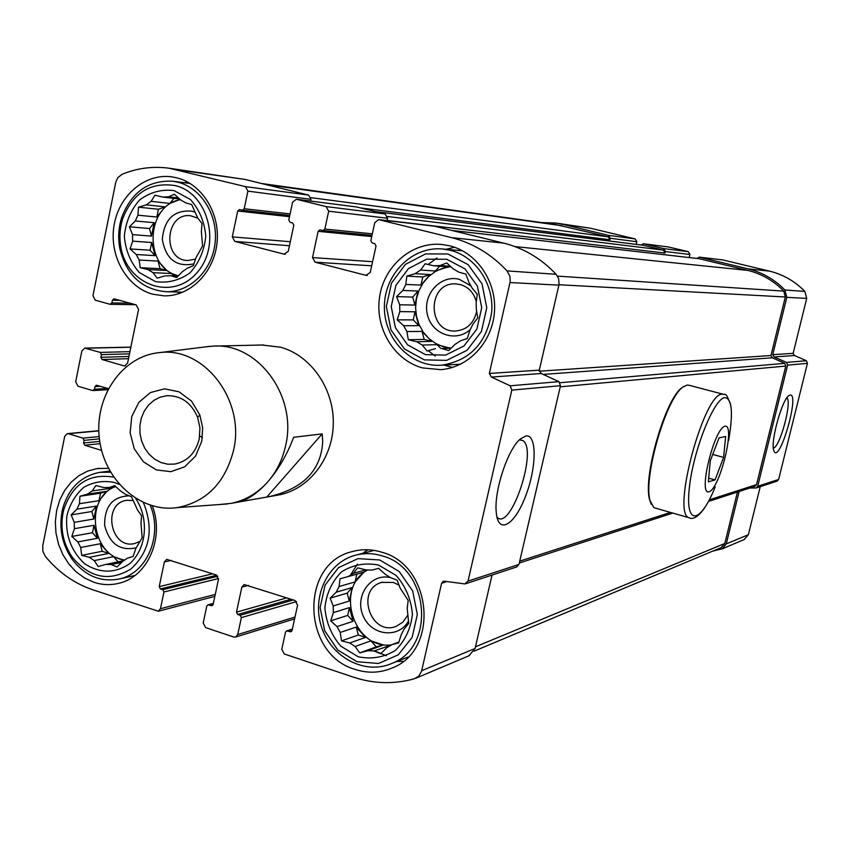 <?xml version="1.0" encoding="UTF-8"?>
<svg xmlns="http://www.w3.org/2000/svg" width="850" height="850" viewBox="0 0 850 850"><rect width="100%" height="100%" fill="white"/><g stroke="black" fill="none" stroke-linecap="round" stroke-linejoin="round"><path stroke-width="1.27" d="M422.514 367.912L440.767 369.654C468.35 367.699 492.309 342.284 494.445 311.993C496.825 281.733 476.861 252.397 449.756 245.82L441.405 244.428C411.974 241.751 384.062 265.827 379.567 297.001C374.744 328.111 394.06 360.272 422.514 367.912M108.418 468.35L97.399 468.509L87.837 471.006L78.976 475.628L71.166 482.173L64.685 490.386L59.787 499.97L56.631 510.531L55.346 521.688L55.972 533.014L58.48 544.085L62.783 554.497L68.723 563.847L76.075 571.795L84.575 578.011L93.904 582.271C102.181 584.991 110.468 585.331 118.745 583.312C147.571 577.086 164.826 537.806 152.288 505.846M262.023 345.015L280.553 347.204C310.739 355.396 333.816 388.333 333.317 423.226C333.009 458.129 309.283 489.069 279.076 494.913L268.504 496.772C303.269 488.835 321.332 470.284 322.713 441.129L322.171 433.893L293.696 437.283L290.466 445.219C284.197 459.414 276.686 471.559 267.909 481.684C257.667 493.17 245.438 500.395 231.232 503.338L219.576 504.528M101.596 450.415L84.734 445.241L83.566 443.009L84.097 440.374L82.928 438.154L68.457 433.723L67.373 433.627L64.717 436.305L42.744 545.732L42.872 551.363L45.326 556.357C58.448 572.273 74.131 583.366 92.384 589.656L158.291 611.224L160.469 608.706L163.965 591.982L162.764 589.698L160.406 588.923L216.75 575.248M108.354 388.631L96.39 385.199L94.977 386.569L94.435 389.226L92.544 390.533L78.009 386.24L75.661 381.809L81.876 350.88L84.798 348.107L100.247 352.41L101.426 354.631L100.884 357.297L102.074 359.518L123.749 365.787L124.674 365.893L127.596 363.109L138.561 309.347L136.159 304.884L113.985 298.807L112.423 300.22L111.881 302.908L109.969 304.268L95.306 300.199L92.937 295.768L115.834 181.9L117.969 177.523L122.166 174.25C137.243 168.098 152.809 166.079 168.863 168.183L245.395 186.607L247.903 191.133L244.216 208.76L242.399 210.237L239.519 209.546L237.713 211.023L232.305 236.884L234.791 241.411L284.166 254.182L288.277 251.324L293.834 225.197L292.57 222.913L290.062 222.275L288.798 219.991L292.57 202.226L296.342 199.24L326.124 206.593L328.695 211.193L324.849 229.075L323 230.562L319.993 229.851L318.144 231.338L312.513 257.571L315.074 262.183L365.989 275.347L370.249 272.457L376.029 245.969L374.723 243.631L372.141 242.983L370.844 240.656L374.765 222.636L378.622 219.619L451.584 237.649C472.812 243.036 491.3 254.129 507.036 270.906L509.947 276.293L510.191 281.658L489.334 373.458L491.374 377.06L510.181 385.794L511.806 390.108L468.021 581.113L464.791 583.918L444.869 581.273L443.286 581.294L441.607 583.249L421.526 671.394L418.657 676.26L414.386 678.768C394.092 684.388 373.809 683.867 353.515 677.184L284.283 653.979L281.775 649.283L285.494 632.198L286.556 630.944L291.008 631.752L292.06 630.509L297.585 605.221L295.056 600.525L244.12 584.534L241.846 587.106L236.481 612.149L237.713 614.476L240.146 615.273L241.379 617.599L237.734 634.557L235.631 637.043L233.739 637.032L205.636 627.619L203.192 622.997L206.773 606.146L207.878 604.881L212.032 605.71L213.137 604.446L218.439 579.498L215.985 574.887L166.706 559.343L164.379 561.924L159.205 586.638L160.406 588.923M355.236 669.449C367.88 673.529 380.194 673.041 392.169 667.972C439.949 650.144 432.066 564.889 381.416 552.107C371.535 549.121 361.771 548.951 352.144 551.607C299.37 563.709 301.877 654.468 355.236 669.449M152.841 294.238L164.262 295.864C189.996 296.427 213.934 272.754 217.005 243.026C220.331 213.339 201.992 183.887 176.673 177.788L171.466 176.8C144.659 173.188 118.458 195.957 113.953 226.047C109.119 256.073 126.767 287.268 152.841 294.238M712.683 551.151L722.277 548.803L726.261 543.904L739.149 491.47M744.09 539.591L748.361 534.703L760.229 486.657M749.711 488.027L756.224 487.974L757.711 486.296L787.599 365.139L786.537 362.419L774.084 356.957L794.431 355.513L806.406 360.74L807.426 363.343L778.632 479.453L777.059 481.1M790.107 395.038L789.108 395.473C782.138 398.958 770.121 442.276 773.819 450.617C778.866 466.267 800.264 393.168 790.107 395.038M774.084 356.957L772.746 354.684L793.146 353.334L794.431 355.513M772.746 354.684L786.824 297.341L784.89 290.009C774.52 279.406 762.259 272.361 748.106 268.866L699.476 257.189L696.819 258.411M793.146 353.334L806.703 298.414L804.844 291.391C794.888 281.223 783.105 274.465 769.494 271.118L722.713 259.909L699.189 257.136M328.695 211.193L387.579 218.248L387.09 220.458L665.061 253.045L665.423 251.547L663.691 248.593L643.439 243.748L641.102 244.991M689.191 257.539L689.924 254.479L688.266 251.653L668.536 246.978M360.793 207.942L609.96 239.764L610.3 238.287L608.611 235.365L562.328 224.251L555.794 223.029L541.694 222.583M636.214 244.375L636.831 241.74L635.205 238.935L590.591 228.246L555.794 223.029M468.902 655.807L475.097 648.465L492.022 575.078M516.673 566.95L518.967 564.442L560.49 385.698L558.96 381.661L541.227 373.511L539.304 370.143L559.077 284.325L558.609 278.513L556.112 274.284C541.291 258.581 523.844 248.211 503.795 243.143L434.478 226.174M525.863 435.976L520.402 438.929C507.832 448.938 493.861 491.236 496.251 512.348C498.047 535.224 514.675 525.204 525.555 496.241C536.701 467.723 537.147 433.925 525.863 435.976M387.579 218.248L385.146 213.934L356.607 206.986M310.611 201.067L310.983 199.346L308.614 195.096L244.853 179.403L169.617 168.289M609.96 239.764L608.26 236.852L555.422 224.496L261.322 183.451M665.061 253.045L663.34 250.091L642.844 245.225M539.261 371.206L770.961 355.523L785.326 296.979L783.774 291.114C773.628 280.723 761.611 273.806 747.734 270.385L698.827 258.644L452.328 230.477M770.961 355.523L772.299 357.786L784.752 363.354L785.793 366.053L756.543 484.606L754.906 486.338M721.246 547.559L724.806 543.479L737.439 492.022M496.984 517.278L497.377 517.629C511.381 530.389 538.135 448.619 522.729 440.544L519.562 439.907M773.33 448.035C779.832 447.791 792.37 401.338 786.866 397.885M403.219 661.332L396.801 661.47M362.589 553.393L367.859 549.769M386.346 655.722L374.414 650.834M350.572 574.908L357.372 564.156M382.075 555.847C429.186 567.768 436.326 647.073 391.808 663.446C365.234 675.187 331.755 657.783 321.778 627.725C311.323 597.847 326.878 563.189 354.641 555.433C363.662 552.904 372.81 553.042 382.075 555.847M379.663 559.959L399.213 571.497L412.696 590.994L417.329 614.539L412.154 637.362L398.278 654.829L378.558 663.489L356.968 661.714L337.758 649.984L324.658 630.668L320.142 607.537L325.082 585.076L338.566 567.609L358.02 558.62L379.663 559.959M378.537 565.037L396.132 575.439C405.705 586.457 411.134 599.378 412.42 614.189C410.794 628.777 405.078 640.879 395.293 650.473C383.775 657.433 371.365 659.515 358.084 656.71L340.765 646.149C331.436 635.184 326.145 622.423 324.881 607.888C326.411 593.534 331.946 581.538 341.498 571.891C352.814 564.761 365.16 562.477 378.537 565.037M407.479 615.644L402.942 622.062L396.525 626.174C371.121 637.117 354.96 590.017 381.438 582.431L393.369 582.409L399.096 585.214M408.404 621.222C398.204 639.242 370.685 635.513 362.95 615.368C354.461 595.563 371.046 572.709 390.575 577.66M391.669 644.831C353.728 650.324 333.976 587.509 367.922 569.84M391.329 645.065L374.043 650.972L367.901 650.728L383.478 644.98L370.855 640.857L355.098 646.51L349.733 642.972L365.574 637.383L356.214 627.088L340.234 632.485L337.057 626.599L353.09 621.308L349.435 607.591L333.349 612.638L333.189 605.965L349.276 601.035L352.272 587.52L336.217 592.216L339.118 586.511L355.13 581.91L364.013 572.146L348.128 576.576L353.334 573.357L357.701 567.832L365.978 569.914L372.13 570.063L378.622 568.31L385.029 574.111L390.479 577.617L397.152 580.221L400.159 588.136L408.202 600.44L407.203 608.228L408.733 623.454L404.217 628.915L401.243 634.653L398.608 642.982L392.041 644.555L398.937 641.994M392.041 644.555L386.761 647.721L380.641 653.735L374.043 650.972M353.334 573.357L365.851 569.883M348.128 576.576L340 578.786L339.118 586.511M336.217 592.216L330.161 598.177L333.189 605.965M333.349 612.638L330.714 620.851L337.057 626.599M340.234 632.485L341.509 640.857L349.733 642.972M355.098 646.51L359.741 652.906L367.901 650.728M133.843 576.311L132.398 576.024M150.195 505.208C163.041 535.128 147.05 573.123 119.584 578.914C100.789 582.548 84.926 575.949 72.006 559.109C61.678 543.692 58.565 526.883 62.656 508.672C68.648 488.166 81.016 476.064 99.758 472.345L110.553 472.228M143.406 502.584C154.094 529.221 149.94 551.352 130.953 568.979C109.416 581.995 89.877 578.106 72.346 557.303C62.688 542.895 59.776 527.181 63.612 510.149C72.314 484.139 88.995 473.131 113.656 477.137M180.126 293.271L177.395 292.049M184.694 182.771L187.563 181.996M177.724 182.155C201.248 187.85 218.259 215.241 215.114 242.803C212.224 270.406 189.922 292.347 165.984 291.72C141.812 289.404 126.416 274.986 119.808 248.466C117.884 238.042 118.49 227.8 121.614 217.717C131.304 192.27 148.325 180.094 172.688 181.209L177.724 182.155M175.079 185.576C208.749 193.12 221.829 246.022 196.605 273.084C172.327 301.123 127.415 285.388 120.955 247.531C119.17 237.788 119.733 228.204 122.655 218.79C132.898 192.886 150.376 181.815 175.079 185.576M452.466 367.423L443.998 365.086M446.006 249.294L454.569 247.265M435.296 356.097L428.581 350.954M428.783 264.021L436.964 258.007M450.277 250.282C475.49 256.424 493.999 283.73 491.714 311.854C486.816 342.869 470.114 360.655 441.607 365.203C411.358 367.593 383.998 339.384 384.391 306.892C384.221 274.391 411.878 246.266 442.202 248.954L450.277 250.282M447.929 253.991L468.127 264.648L482.024 283.858L486.774 307.764L481.397 331.511L467.033 350.296L446.622 360.379L424.309 359.869L404.483 348.978L390.979 329.938L386.346 306.467L391.489 283.092L405.439 264.35L425.553 253.927L447.929 253.991M135.702 498.472C149.398 518.999 146.604 548.686 129.636 563.763C115.047 573.506 100.109 573.548 84.83 563.89C71.23 551.342 65.237 535.351 66.842 515.929C69.796 504.178 75.469 494.636 83.874 487.284C93.404 481.918 103.551 480.314 114.325 482.46L119.276 484.415M139.442 541.641L134.576 543.533C110.468 549.759 101.894 503.646 126.533 500.342L133.046 500.501M136.191 547.814C119.956 551.278 109.448 543.777 104.635 525.311C104.476 506.271 112.689 496.442 129.296 495.837M124.865 560.044C91.386 556.665 83.884 497.59 115.526 486.614M124.419 560.32L113.549 556.654L94.212 560.607L89.356 557.313L108.757 553.424L100.247 543.756L80.729 547.474L77.839 541.928L97.378 538.294L94.01 525.268L74.407 528.689L74.226 522.336L93.829 519.021L96.464 506.09L76.893 509.182L79.475 503.699L99.014 500.692L106.994 491.257L87.539 494.105L92.225 490.949L95.859 485.531L103.604 487.486L109.151 487.528L114.718 485.669L120.806 491.194L125.736 494.445L131.474 496.729L137.488 509.915L141.557 515.801L140.983 523.324L142.163 537.699L135.756 548.579L133.142 556.452L127.521 558.153L122.782 561.255L117.013 566.982L111.329 564.549L121.688 562.36M111.329 564.549L105.782 564.421L123.941 560.607M92.225 490.949L111.616 488.155L114.559 486.752M109.151 487.528L115.759 486.582M87.539 494.105L79.942 496.251L79.475 503.699M76.893 509.182L71.177 514.866L74.226 522.336M74.407 528.689L71.804 536.456L77.839 541.928M80.729 547.474L81.653 555.347L89.356 557.313M94.212 560.607L98.164 566.536L105.782 564.421M174.048 190.613L190.453 199.516C199.399 209.61 204.51 221.829 205.774 236.204C204.319 250.569 199.07 262.777 190.007 272.839C179.329 280.468 167.801 283.379 155.433 281.584L139.283 272.51C130.549 262.459 125.566 250.378 124.334 236.258C125.694 222.126 130.794 210.024 139.634 199.931C150.131 192.164 161.606 189.051 174.048 190.613M195.511 259.133L187.786 260.525C162.021 260.281 164.911 212.362 190.528 215.751L197.827 218.121M193.938 263.882C176.375 267.389 165.835 259.229 162.318 239.424C164.156 219.258 173.963 209.833 191.749 211.129L194.576 212.064M178.436 275.74C143.597 268.356 145.148 205.339 180.413 199.686M179.711 199.028L162.849 197.094L168.566 196.807L174.377 194.225L180.593 199.846L185.672 202.884L191.654 204.553L197.763 218.046L202.024 223.508L201.354 231.583L202.619 245.937L195.925 257.816L193.29 265.721L187.425 268.143L182.516 271.607L176.63 277.504L170.712 275.687L178.16 276.006M170.712 275.687L165.994 275.931M148.059 269.599L166.823 270.491L158.058 261.088L139.177 260.026L140.176 267.707L148.059 269.599L153.064 272.68L171.764 273.519L178.277 275.889M139.177 260.026L136.191 254.501L155.125 255.659L151.661 242.505L150.078 250.24L155.125 255.659M132.504 234.632L151.481 236.109L154.222 222.689L135.267 220.979L129.434 226.822L132.504 234.632L132.685 241.134L151.661 242.505M135.267 220.979L137.934 215.199L156.857 217.016L165.091 206.858L158.44 209.249L156.857 217.016M162.849 197.094L154.923 195.234L151.109 201.344L146.274 204.861L165.091 206.858M151.109 201.344L169.862 203.394L180.157 199.442M168.566 196.807L178.542 197.954M146.274 204.861L138.508 207.188L137.934 215.199M132.685 241.134L130.05 248.933L136.191 254.501M153.064 272.68L157.197 278.184L164.985 275.889M446.76 259.271L464.929 268.876L477.434 286.174L481.716 307.7L476.882 329.078L463.951 345.993L445.581 355.098L425.478 354.652L407.596 344.856L395.409 327.696L391.234 306.531L395.877 285.462L408.467 268.568L426.594 259.197L446.76 259.271M476.659 311.281C473.971 323.266 466.958 329.832 455.642 331.011C426.859 332.817 427.093 281.839 455.897 283.9L460.201 284.527C468.509 287.013 473.875 292.74 476.297 301.707M470.326 329.502C455.812 343.049 431.258 334.071 427.263 314.033C422.599 294.174 440.842 274.284 459.393 279.353L471.102 285.983M476.436 293.165L477.222 294.78M451.212 348.16L443.169 346.726L435.614 343.464L428.889 338.534L423.311 332.18L419.114 324.679L416.5 316.391L415.586 307.689L416.415 298.966L418.944 290.626L423.056 283.061L428.581 276.611L435.264 271.575L442.797 268.207L450.84 266.656M441.819 348.5L450.149 348.16L437.123 344.675L422.248 345.068L416.712 341.753L431.672 341.413L422.025 331.404L406.916 331.564L403.644 325.709L418.806 325.656L415.044 311.801L399.829 311.61L399.67 304.767L414.896 305.086L418.009 291.029L402.826 290.456L405.832 284.431L420.973 285.101L430.164 274.55L415.151 273.679L420.538 270.056L435.466 270.991L448.332 266.783L433.606 265.763L439.96 265.54L446.76 262.99L453.294 268.919L458.926 272.191L465.885 274.104L468.913 282.391L472.271 288.299L477.286 294.196L476.17 302.6L476.319 309.549L477.806 317.804L473.046 324.031L469.965 330.108L467.298 338.47L460.434 340.839L454.973 344.399L448.715 350.593L441.819 348.5L451.159 348.203M439.96 265.54L450.415 266.262M433.606 265.763L425.138 263.766L420.538 270.056M415.151 273.679L406.831 276.101L405.832 284.431M402.826 290.456L396.631 296.608L399.67 304.767M399.829 311.61L397.173 319.844L403.644 325.709M406.916 331.564L408.297 339.734L416.712 341.753M422.248 345.068L427.114 351.007L435.466 348.627M356.851 574.143L355.13 581.91M389.534 645.214L390.596 645.564M370.855 640.857L376.284 646.829L383.478 644.98M376.284 646.829L359.741 652.906M356.214 627.088L358.328 635.014L365.574 637.383M358.328 635.014L341.509 640.857M349.435 607.591L347.703 615.389L353.09 621.308M347.703 615.389L330.714 620.851M352.272 587.52L347.172 593.13L349.276 601.035M347.172 593.13L330.161 598.177M430.164 274.55L422.779 276.973L420.973 285.101M422.779 276.973L406.831 276.101M439.663 266.178L435.466 270.991M437.123 344.675L440.778 348.457M422.025 331.404L424.192 339.416L431.672 341.413M424.192 339.416L408.297 339.734M415.044 311.801L413.249 319.897L418.806 325.656M413.249 319.897L397.173 319.844M418.009 291.029L412.728 297.086L414.896 305.086M412.728 297.086L396.631 296.608M158.44 209.249L138.508 207.188M173.942 198.369L169.862 203.394M171.764 273.519L173.899 275.814M158.058 261.088L160.066 268.685L166.823 270.491M160.066 268.685L140.176 267.707M150.078 250.24L130.05 248.933M154.222 222.689L149.483 228.533L151.481 236.109M149.483 228.533L129.434 226.822M106.994 491.257L100.544 493.212L99.014 500.692M100.544 493.212L79.942 496.251M112.551 487.039L111.616 488.155M113.549 556.654L118.108 561.829M100.247 543.756L102.191 551.278L108.757 553.424M102.191 551.278L81.653 555.347M94.01 525.268L92.491 532.727L97.378 538.294M92.491 532.727L71.804 536.456M96.464 506.09L91.874 511.519L93.829 519.021M91.874 511.519L71.177 514.866M206.104 346.8L213.339 346.109C258.071 342.699 297.681 396.536 285.579 445.836C282.519 459.659 276.632 471.601 267.909 481.684C257.709 493.17 247.711 500.002 237.915 502.159L268.504 496.772M233.506 450.532C225.038 482.959 206.284 501.989 177.225 507.609C140.261 513.017 103.785 479.963 99.333 438.196C94.297 396.504 122.389 355.884 159.587 352.612C204.191 346.481 245.671 400.531 233.506 450.532M201.822 441.044L195.617 456.025L184.694 466.799L170.85 471.676L156.326 469.912L143.448 461.837L134.247 448.779L130.146 432.809L131.782 416.457L138.911 402.284L150.439 392.551L164.549 388.832L178.999 391.797L191.441 401.009L199.846 414.991L202.661 427.752L201.822 441.044M266.741 497.101L322.171 433.893M199.261 438.844C195.617 453.05 187.425 461.465 174.664 464.089L167.769 464.217L161.001 462.559L154.7 459.202L149.196 454.336L144.766 448.216L141.653 441.139L139.995 433.5L139.889 425.68L141.344 418.072L144.277 411.092L148.538 405.078L153.924 400.361L160.14 397.173L166.887 395.707C181.018 395.431 191.261 402.624 197.625 417.297L199.952 427.848L199.261 438.844M725.039 426.201C735.739 424.022 719.939 488.665 709.059 491.789C697.68 495.837 714.17 427.911 725.039 426.201M710.303 460.764L719.047 437.877L725.634 436.464L723.594 457.406L715.041 479.931L708.337 481.876L710.303 460.764M656.126 508.3L653.862 507.663L650.016 500.501C643.142 477.041 666.411 397.386 683.113 386.952L687.257 385.029L689.488 385.369L722.978 394.188M651.291 504.401L649.581 499.662C642.77 476.457 665.752 397.8 682.274 387.473L683.761 386.484M708.688 478.168L715.041 479.931M712.725 454.431L723.594 457.406M726.261 543.904L748.361 534.703M757.711 486.296L778.632 479.453M787.599 365.139L807.426 363.343M786.537 362.419L806.406 360.74M786.824 297.341L806.703 298.414M784.89 290.009L804.844 291.391M748.106 268.866L769.494 271.118M699.476 257.189L722.713 259.909M665.423 251.547L689.924 254.479M663.691 248.593L688.266 251.653M643.694 243.791L669.003 247.042M610.3 238.287L636.831 241.74M608.611 235.365L635.205 238.935M562.328 224.251L590.591 228.246M160.469 608.706L215.262 594.426M163.965 591.982L218.524 578.542M162.764 589.698L217.802 576.268M159.205 586.638L212.627 573.793M164.379 561.924L171.328 560.405M211.151 605.689L212.723 605.264M208.749 604.903L213.297 603.67M237.734 634.557L295.003 617.047M241.379 617.599L296.618 601.566M240.146 615.273L293.346 599.972M237.713 614.476L291.029 599.218M236.481 612.149L286.864 597.869M241.846 587.106L248.413 585.395M290.009 631.763L291.741 631.21M287.544 630.944L292.294 629.436M421.706 670.682L475.097 648.465M441.607 583.249L446.388 581.719M468.021 581.113L518.967 564.442M511.806 390.108L560.49 385.698M510.181 385.794L558.96 381.661M491.374 377.06L541.227 373.511M489.334 373.458L539.304 370.143M510.021 282.54L558.918 285.154M507.036 270.906L556.112 274.284M451.584 237.649L503.795 243.143M379.047 219.693L435.232 226.27M365.989 275.347L367.274 275.421M315.074 262.183L371.705 265.806M312.513 257.571L372.598 261.704M318.144 231.338L371.737 236.544M323.223 230.573L371.992 235.365M324.849 229.075L372.332 233.824M326.124 206.593L385.146 213.934M296.703 199.304L357.276 207.071M284.166 254.182L285.271 254.256M234.791 241.411L289.467 245.746M232.305 236.884L290.317 241.729M237.713 211.023L289.499 216.686M242.59 210.248L289.754 215.464L242.399 210.237M244.216 208.76L290.084 213.913M247.903 191.133L310.983 199.346M245.395 186.607L308.614 195.096M178.266 169.989L244.853 179.403M111.881 302.908L130.124 303.216M112.423 300.22L119.786 300.369M123.749 365.787L125.513 365.712M102.074 359.518L128.499 358.679M100.884 357.297L128.945 356.458M101.426 354.631L129.476 353.855M100.247 352.41L129.933 351.645M85.648 348.213L130.836 347.225M94.435 389.226L107.769 388.461M94.977 386.569L100.343 386.272M84.734 445.241L100.13 443.626M83.566 443.009L99.758 441.352M84.097 440.374L99.418 438.834M82.928 438.154L99.163 436.549M68.457 433.723L98.812 430.886M265.529 184.492L561.988 225.728M310.973 197.646L608.26 236.852M375.976 211.682L643.333 245.289M387.558 216.495L663.34 250.091M452.519 230.52L699.114 258.697M514.972 246.585L747.734 270.385M557.494 276.123L783.774 291.114M559.003 284.739L785.326 296.979M544.043 374.351L772.299 357.786M559.991 382.734L784.752 363.354M560.224 386.835L785.793 366.053M519.733 561.149L670.48 512.423M709.282 499.885L756.543 484.606M475.479 646.797L724.806 543.479M715.201 486.837C700.761 523.441 685.312 526.713 689.201 489.143C692.654 452.062 714 397.991 724.933 397.63C732.116 398.692 733.338 413.036 728.588 440.651M690.338 518.202L688.521 517.597C671.914 511.402 704.214 392.806 722.149 394.219L724.253 394.527C725.666 393.093 727.855 396.737 730.83 405.461M722.277 548.803L744.515 539.41M756.224 487.974L777.197 481.058M643.439 243.748L668.759 246.999M158.291 611.224L214.848 596.381M207.878 604.881L213.35 603.404M235.631 637.043L294.589 618.906M286.556 630.944L292.368 629.096M415.831 678.226L469.519 655.552M465.811 583.716L516.874 566.886M378.622 219.619L434.839 226.196M323 230.562L371.992 235.386M296.342 199.24L356.926 207.007M110.341 304.311L135.554 304.714M84.798 348.107L130.857 347.108M93.032 390.586L107.78 389.725M67.373 433.627L98.802 430.695M375.806 211.639L643.078 245.236M519.286 563.04L672.764 513.081M708.454 501.457L755.055 486.296M474.087 651.164L721.597 547.411M520.232 439.843L522.729 440.544M352.144 551.607L354.79 550.938M391.808 663.446L408.021 657.061M357.117 554.795L374.17 550.407M381.438 582.431L382.5 582.112M97.399 468.509L98.802 468.329M119.584 578.914L135.023 575.439M101.065 472.175L109.873 471.038M72.346 557.303L72.006 559.109M63.612 510.149L62.656 508.672M165.984 291.72L182.899 292.198M172.688 181.209L190.177 183.494M120.955 247.531L119.808 248.466M122.655 218.79L121.614 217.717M441.405 244.428L442.361 244.524M441.607 365.203L460.572 364.214M443.126 249.039L462.559 250.792M126.533 500.342L127.107 500.257M231.232 503.338L237.915 502.159M215.071 346.067L263.681 344.973M177.225 507.609L227.694 503.933M159.587 352.612L209.759 346.343M197.625 417.297L199.846 414.991M199.75 435.954L202.406 437.559M166.887 395.707L167.758 395.654M704.289 508.396C694.227 522.399 689.35 517.618 688.521 517.597L653.862 507.663M649.581 499.662L650.016 500.501M682.274 387.473L683.113 386.952"/></g></svg>
